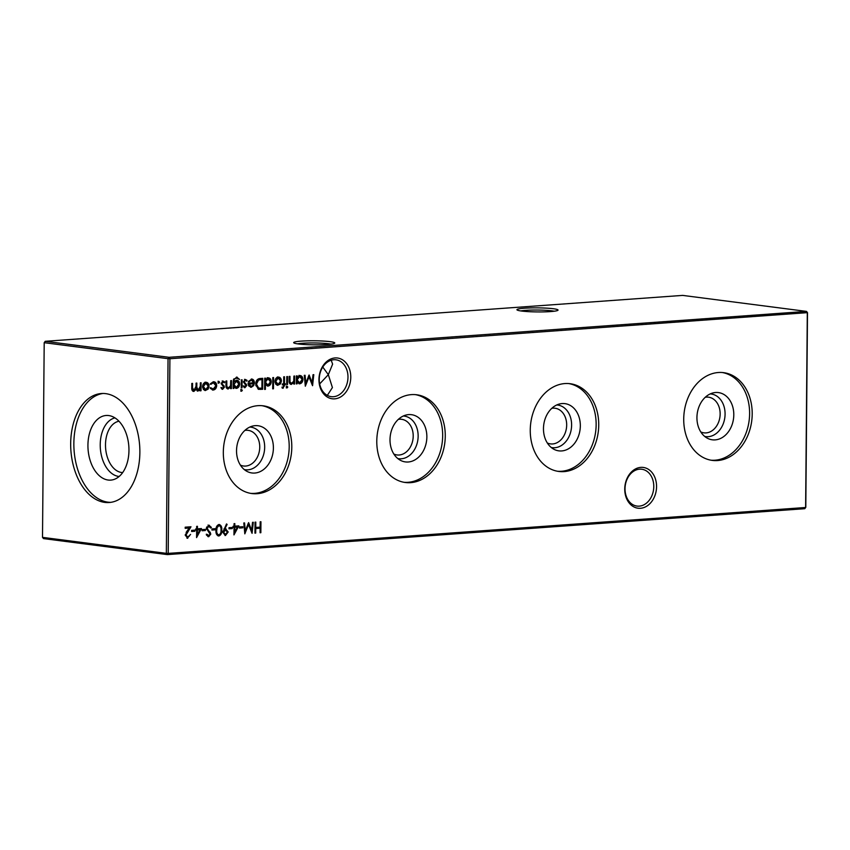 <?xml version="1.0" encoding="UTF-8"?>
<svg xmlns="http://www.w3.org/2000/svg" width="850" height="850" viewBox="0 0 850 850"><rect width="100%" height="100%" fill="white"/><g stroke="black" fill="none" stroke-linecap="round" stroke-linejoin="round"><path stroke-width="1.27" d="M624.75 488.973A20.549 15.821 -82.6 0 1 640.836 467.373A20.549 15.821 -82.6 0 1 656.561 486.678A20.549 15.821 -82.6 0 1 640.475 508.279A20.549 15.821 -82.6 0 1 624.75 488.973M653.778 486.625A18.573 14.291 97.4 0 0 641.782 469.243A18.573 14.291 97.4 0 0 625.026 488.697A18.573 14.291 97.4 0 0 637.022 506.079A18.573 14.291 97.4 0 0 653.778 486.625M318.952 379.546A20.549 15.821 -82.6 0 1 335.038 357.946A20.549 15.821 -82.6 0 1 350.774 377.251A20.549 15.821 -82.6 0 1 334.688 398.852A20.549 15.821 -82.6 0 1 318.952 379.546M347.979 377.198A18.573 14.291 97.4 0 0 335.994 359.816A18.573 14.291 97.4 0 0 319.239 379.27A18.573 14.291 97.4 0 0 331.234 396.652A18.573 14.291 97.4 0 0 347.979 377.198M550.503 311.578A20.549 2.029 -179.5 0 1 529.614 311.695A20.549 2.029 -179.5 0 1 517.034 309.921A20.549 2.029 -179.5 0 1 524.482 308.21A20.549 2.029 -179.5 0 1 547.209 308.189A20.549 2.029 -179.5 0 1 557.94 310.271A20.549 2.029 -179.5 0 1 550.503 311.578M554.211 311.217A18.573 1.827 0.5 0 0 525.714 310.346A18.573 1.827 0.5 0 0 520.753 310.93M327.239 344.494A20.549 2.029 -179.5 0 1 306.351 344.611A20.549 2.029 -179.5 0 1 293.781 342.837A20.549 2.029 -179.5 0 1 301.219 341.126A20.549 2.029 -179.5 0 1 323.956 341.105A20.549 2.029 -179.5 0 1 334.677 343.188A20.549 2.029 -179.5 0 1 327.239 344.494M330.947 344.133A18.573 1.827 0.5 0 0 302.462 343.262A18.573 1.827 0.5 0 0 297.489 343.846M331.213 360.23L332.616 364.14L328.323 374.659L322.766 367.051M705.266 397.269A17.978 13.834 -82.6 0 1 706.382 397.131A17.978 13.834 -82.6 0 1 708.539 397.184A17.978 13.834 -82.6 0 1 720.088 415.406A17.978 13.834 -82.6 0 1 706.074 432.905A17.978 13.834 -82.6 0 1 703.928 432.841A17.978 13.834 -82.6 0 1 700.793 431.938M710.228 393.911A21.484 16.543 -82.6 0 1 725.05 415.129A21.484 16.543 -82.6 0 1 708.263 436.677A21.484 16.543 -82.6 0 1 704.735 436.443M715.158 439.886A23.811 18.328 -82.6 0 1 707.763 438.419A23.811 18.328 -82.6 0 1 697.191 413.844A23.811 18.328 -82.6 0 1 713.66 392.774A23.811 18.328 -82.6 0 1 715.572 392.509A23.811 18.328 -82.6 0 1 733.794 414.874A23.811 18.328 -82.6 0 1 715.158 439.886M722.33 372.523A44.232 34.053 -82.6 0 1 749.413 417.998A44.232 34.053 -82.6 0 1 714.988 460.211A44.232 34.053 -82.6 0 1 711.004 460.201M717.581 460.551A44.232 34.053 -82.6 0 1 712.3 460.402A44.232 34.053 -82.6 0 1 683.857 415.576A44.232 34.053 -82.6 0 1 718.346 372.513A44.232 34.053 -82.6 0 1 723.637 372.661A44.232 34.053 -82.6 0 1 752.069 417.488A44.232 34.053 -82.6 0 1 717.581 460.551M551.799 408.319A17.978 13.834 -82.6 0 1 552.914 408.181A17.978 13.834 -82.6 0 1 555.061 408.244A17.978 13.834 -82.6 0 1 566.621 426.456A17.978 13.834 -82.6 0 1 552.606 443.955A17.978 13.834 -82.6 0 1 550.46 443.891A17.978 13.834 -82.6 0 1 547.326 442.988M556.761 404.961A21.484 16.543 -82.6 0 1 571.582 426.179A21.484 16.543 -82.6 0 1 554.795 447.737A21.484 16.543 -82.6 0 1 551.257 447.504M561.691 450.936A23.811 18.328 -82.6 0 1 554.296 449.469A23.811 18.328 -82.6 0 1 543.724 424.904A23.811 18.328 -82.6 0 1 560.192 403.824A23.811 18.328 -82.6 0 1 562.105 403.559A23.811 18.328 -82.6 0 1 580.327 425.924A23.811 18.328 -82.6 0 1 561.691 450.936M568.862 383.584A44.232 34.053 -82.6 0 1 595.946 429.048A44.232 34.053 -82.6 0 1 561.521 471.261A44.232 34.053 -82.6 0 1 557.536 471.251M564.113 471.601A44.232 34.053 -82.6 0 1 558.822 471.453A44.232 34.053 -82.6 0 1 530.389 426.636A44.232 34.053 -82.6 0 1 564.878 383.562A44.232 34.053 -82.6 0 1 570.159 383.711A44.232 34.053 -82.6 0 1 598.602 428.538A44.232 34.053 -82.6 0 1 564.113 471.601M398.331 419.369A17.978 13.834 -82.6 0 1 399.447 419.231A17.978 13.834 -82.6 0 1 401.593 419.294A17.978 13.834 -82.6 0 1 413.153 437.506A17.978 13.834 -82.6 0 1 399.139 455.005A17.978 13.834 -82.6 0 1 396.993 454.952A17.978 13.834 -82.6 0 1 393.848 454.038M403.293 416.011A21.484 16.543 -82.6 0 1 418.115 437.229A21.484 16.543 -82.6 0 1 401.328 458.788A21.484 16.543 -82.6 0 1 397.789 458.554M408.223 461.996A23.811 18.328 -82.6 0 1 400.828 460.519A23.811 18.328 -82.6 0 1 390.256 435.954A23.811 18.328 -82.6 0 1 406.725 414.874A23.811 18.328 -82.6 0 1 408.638 414.609A23.811 18.328 -82.6 0 1 426.859 436.974A23.811 18.328 -82.6 0 1 408.223 461.996M415.395 394.634A44.232 34.053 -82.6 0 1 442.467 440.098A44.232 34.053 -82.6 0 1 408.043 482.311A44.232 34.053 -82.6 0 1 404.069 482.301M410.646 482.651A44.232 34.053 -82.6 0 1 405.354 482.502A44.232 34.053 -82.6 0 1 376.922 437.686A44.232 34.053 -82.6 0 1 411.411 394.623A44.232 34.053 -82.6 0 1 416.691 394.772A44.232 34.053 -82.6 0 1 445.134 439.588A44.232 34.053 -82.6 0 1 410.646 482.651M244.864 430.419A17.978 13.834 -82.6 0 1 245.979 430.281A17.978 13.834 -82.6 0 1 248.126 430.344A17.978 13.834 -82.6 0 1 259.686 448.556A17.978 13.834 -82.6 0 1 245.671 466.055A17.978 13.834 -82.6 0 1 243.514 466.002A17.978 13.834 -82.6 0 1 240.38 465.099M249.815 427.061A21.484 16.543 -82.6 0 1 264.648 448.29A21.484 16.543 -82.6 0 1 247.86 469.837A21.484 16.543 -82.6 0 1 244.322 469.604M254.756 473.046A23.811 18.328 -82.6 0 1 247.35 471.569A23.811 18.328 -82.6 0 1 236.789 447.004A23.811 18.328 -82.6 0 1 253.258 425.924A23.811 18.328 -82.6 0 1 255.17 425.659A23.811 18.328 -82.6 0 1 273.392 448.024A23.811 18.328 -82.6 0 1 254.756 473.046M261.928 405.684A44.232 34.053 -82.6 0 1 289 451.148A44.232 34.053 -82.6 0 1 254.575 493.372A44.232 34.053 -82.6 0 1 250.591 493.361M257.168 493.701A44.232 34.053 -82.6 0 1 251.887 493.553A44.232 34.053 -82.6 0 1 223.454 448.736A44.232 34.053 -82.6 0 1 257.943 405.673A44.232 34.053 -82.6 0 1 263.224 405.822A44.232 34.053 -82.6 0 1 291.667 450.638A44.232 34.053 -82.6 0 1 257.168 493.701M110.776 502.35A54.644 34.457 85.9 0 1 73.854 443.328A54.644 34.457 85.9 0 1 102.935 393.465M139.867 452.498A54.644 34.457 -94.1 0 0 101.352 393.529A54.644 34.457 -94.1 0 0 70.677 443.551A54.644 34.457 -94.1 0 0 109.193 502.52A54.644 34.457 -94.1 0 0 139.867 452.498M87.933 445.145A32.396 20.432 85.9 0 1 109.671 415.714A32.396 20.432 85.9 0 1 128.956 450.447A32.396 20.432 85.9 0 1 114.261 479.368A32.396 20.432 85.9 0 1 87.933 445.145M119.149 476.467A29.516 18.615 85.9 0 1 100.226 444.624A29.516 18.615 85.9 0 1 114.931 417.881M122.676 472.568A25.776 16.256 85.9 0 1 105.496 444.72A25.776 16.256 85.9 0 1 118.979 421.239M215.316 387.781L212.33 389.938L213.169 390.044L210.333 388.376L210.981 387.812L213.233 389.056L215.921 385.73L213.286 382.734L211.002 384.306L210.375 383.807L213.308 381.756C215.347 381.746 216.474 383.021 216.697 385.581C216.442 388.248 215.262 389.736 213.169 390.044L212.564 390.033M211.884 388.939L213.233 389.056M212.447 382.627L213.786 382.744L212.447 382.627L210.173 384.2M213.308 381.756L213.934 381.767M222.392 389.289L221.255 388.322L221.786 387.6L222.849 388.365L223.667 387.228L221.191 383.499L223.04 381.055L224.804 382.011L224.294 382.787L223.061 382.033L221.956 383.403L224.432 387.132L222.604 389.342M220.947 387.494L222.849 388.365M222.615 381.979L221.117 383.297L222.158 384.147M236.417 377.134L239.572 379.44L236.481 378.112C234.812 378.271 233.984 379.408 233.984 381.522L236.491 380.226C238.425 380.29 239.477 381.565 239.647 384.019C239.434 386.538 238.351 387.993 236.396 388.376L233.941 387.016L233.931 388.408L233.166 388.471L233.219 382.107L233.463 379.642L237.139 377.156M235.641 378.006L237.097 378.133L233.697 379.004M238.361 386.006L235.864 388.365M240.784 389.438L242.324 390.331L241.602 391.234L240.901 390.437L241.623 389.544L242.324 390.331L241.623 389.544M241.357 391.202L240.901 390.437M251.303 379.015C253.247 379.089 254.278 380.386 254.405 382.914L253.661 385.634L251.218 387.303L248.721 385.911L248.062 383.18L253.64 382.776L251.387 379.993L249.082 381.841L248.413 381.438L251.898 379.026M253.077 385.061L250.665 387.292M251.324 379.982L248.242 381.735M268.026 377.814C270.002 377.899 271.076 379.217 271.235 381.746C271.012 384.285 269.907 385.741 267.931 386.102L265.423 384.593L265.381 389.374L264.616 389.428L264.711 378.186L265.476 378.133L265.466 379.525L268.558 377.825M269.971 383.69L267.399 386.091M280.139 382.946L277.302 385.263L275.783 384.221L274.954 381.438C275.156 378.888 276.239 377.432 278.205 377.081C280.181 377.145 281.244 378.441 281.403 380.97L280.521 383.871L277.599 385.358M278.205 377.081L278.789 377.092M287.555 376.55L287.491 384.551L286.726 384.614L286.79 376.603L287.555 376.55M242.771 526.702L242.76 527.829L239.477 528.062L239.488 526.936L242.771 526.702M232.273 527.457L232.262 528.583L228.99 528.817L229.001 527.691L232.273 527.457M218.971 524.482C221.106 525.056 222.041 526.904 221.765 530.039C221.988 533.131 221.021 535.117 218.864 536.01C216.697 535.447 215.73 533.598 215.974 530.453C215.783 527.34 216.782 525.353 218.971 524.482L219.364 524.492M208.845 525.215L211.416 527.425L210.683 528.031L208.834 526.331L207.145 528.317L210.811 534.034L208.686 536.743L206.433 535.043L207.124 534.321L208.781 535.606L210.046 534.129L206.38 528.349L209.27 525.226M208.462 526.288L206.593 527.138M206.295 534.214L208.781 535.606M201.461 528.551L196.573 537.614L196.637 530.017L195.659 530.092L195.67 528.966L196.648 528.902L196.669 526.373L197.434 526.309L197.413 528.838L201.461 528.551M189.465 535.936L186.947 538.135L187.786 538.241L185.236 535.171L189.157 528.031L185.183 528.317L185.194 527.191L190.995 526.777L186.001 535.033L187.829 537.115L190.591 534.384L187.308 538.231M186.66 536.998L187.829 537.115M299.721 375.53C301.707 375.615 302.77 376.933 302.94 379.461C302.706 382.001 301.612 383.456 299.625 383.817L297.118 382.383L297.107 383.86L296.342 383.913L296.416 375.913L297.181 375.849L297.16 377.241L300.263 375.541M301.665 381.406L299.062 383.807M286.259 386.155L287.789 387.058L287.077 387.951L286.376 387.154L287.098 386.272L287.789 387.058L287.098 386.272M286.832 387.919L286.376 387.154M260.95 521.741L260.854 532.706L260.089 532.759L260.121 528.254L255.754 528.572L255.712 533.067L254.947 533.131L255.042 522.166L255.808 522.112L255.765 527.446L260.132 527.138L260.185 521.794L260.95 521.741M807.5 312.641L169.904 358.732L168.204 553.393L805.619 507.493L807.309 312.821L806.491 311.397L682.646 295.396L45.231 341.307L169.076 357.308L806.491 311.397L807.5 312.641L805.8 507.312L804.769 508.693L167.354 554.604L43.509 538.602L42.5 537.359L166.345 553.361L168.045 358.689L44.2 342.688L42.5 537.359M197.444 391.043L196.148 389.342L193.843 391.436C192.281 391.191 191.59 389.969 191.771 387.781L191.803 383.446L192.567 383.382L192.536 387.728L193.981 390.447L196.042 386.251L196.063 383.138L196.828 383.074L196.796 387.154L198.252 390.139L200.303 386.197L200.334 382.829L201.099 382.776L201.025 390.777L200.26 390.841L200.271 389.449L197.763 391.117M191.866 389.502L193.981 390.447M195.957 387.047L197.136 390.022L198.252 390.139M290.679 384.306L291.454 384.413C289.744 384.179 288.979 382.882 289.159 380.513L289.202 376.422L289.967 376.369L290.009 381.958L291.603 383.414L293.739 381.14L293.898 376.093L294.663 376.029L294.589 384.041L293.824 384.094L293.845 382.649L291.04 384.402M290.392 383.297L291.603 383.414M313.023 374.712L313.788 374.659L312.566 385.698L309.017 376.964L305.32 386.219L304.279 375.339L305.054 375.286L305.798 383.116L309.113 374.988L312.141 382.67L313.023 374.712M194.894 530.145L194.884 531.271L191.601 531.505L191.611 530.379L194.894 530.145M205.392 529.391L205.381 530.517L202.098 530.751L202.109 529.624L205.392 529.391M215.22 528.679L215.209 529.805L211.937 530.039L211.947 528.923L215.22 528.679M225.611 528.923L228.193 531.983L225.452 535.532L222.838 532.355L226.514 523.94L227.12 524.439L224.719 529.072L226.068 528.934M227.109 533.301L224.995 535.521M238.85 525.863L233.962 534.916L234.026 527.329L233.038 527.404L233.049 526.278L234.037 526.203L234.058 523.674L234.823 523.621L234.802 526.15L238.85 525.863M252.524 522.346L253.3 522.293L252.078 533.332L248.519 524.599L244.821 533.853L243.791 522.973L244.556 522.92L245.299 530.751L248.625 522.622L251.643 530.304L252.524 522.346M282.338 388.131L283.146 388.237L282.211 388.099L282.221 387.079L282.997 387.271L283.645 385.942L283.656 384.827L282.349 384.922L282.359 383.945L283.666 383.849L283.73 376.816L284.495 376.763L284.431 383.796L285.313 383.733L285.303 384.71L284.431 384.774L283.146 388.237L282.211 388.099M282.221 387.079L282.997 387.271M273.562 377.549L273.466 388.79L272.701 388.854L272.797 377.612L273.562 377.549M260.1 378.526L262.746 378.335L262.65 389.289L258.23 389.215L255.701 384.179C255.893 380.641 257.359 378.749 260.1 378.526M258.995 389.406L258.23 389.215M244.694 387.685L243.557 386.718L244.077 385.996L245.151 386.761L245.969 385.624L243.482 381.894L245.331 379.44L247.106 380.407L246.596 381.183L245.363 380.428L244.258 381.799L246.734 385.528L244.906 387.738M243.238 385.889L245.151 386.761M244.917 380.364L243.419 381.682L244.46 382.543M242.091 379.822L242.016 387.834L241.251 387.887L241.326 379.876L242.091 379.822M227.492 388.854L228.278 388.96C226.567 388.726 225.803 387.43 225.983 385.071L226.015 380.981L226.78 380.917L226.822 386.506L228.416 387.961L230.552 385.688L230.722 380.641L231.487 380.587L231.413 388.588L230.648 388.652L230.658 387.207L227.853 388.949M227.216 387.855L228.416 387.961M218.025 381.246L219.566 382.213L218.843 383.18L218.142 382.319L218.854 381.353L219.566 382.213L218.854 381.353M218.609 383.148L218.142 382.319M207.772 388.163L204.935 390.469L203.416 389.428L202.587 386.644C202.789 384.094 203.883 382.638 205.849 382.288C207.814 382.351 208.877 383.658 209.036 386.176L208.165 389.087L205.243 390.564M205.849 382.288L206.433 382.298M319.664 383.934L328.323 374.659L332.414 387.568L327.324 395.388M169.904 358.732L169.076 357.308L168.045 358.689L169.904 358.732M44.2 342.688L45.231 341.307M168.204 553.393L166.345 553.361L167.354 554.604L168.204 553.393M805.8 507.312L804.769 508.693M260.058 527.138L260.058 528.254M260.089 532.599L260.854 532.706M254.989 528.456L260.121 528.254M254.989 528.477L255.754 528.572M254.947 532.971L255.712 533.067M255 527.351L255.765 527.446M200.218 387.621L200.196 389.438M200.26 390.681L201.025 390.777M199.569 389.353L200.271 389.449M199.431 389.332L198.56 390.522L199.399 390.628M198.56 390.522L197.274 391.021M195.564 389.268L196.148 389.342M195.309 389.236L193.003 391.329M286.96 386.952L286.237 387.844M293.781 380.842L293.771 382.649M293.834 383.945L294.589 384.041M293.08 382.553L293.845 382.649M293.006 382.543L290.615 384.306M289.212 381.852L290.009 381.958M289.17 381.852L290.764 383.308M296.342 383.764L297.107 383.86M296.406 377.134L297.16 377.241M298.881 375.424C300.868 375.509 301.941 376.826 302.101 379.355M302.164 379.366L302.94 379.461M296.353 382.277L297.118 382.383M299.625 376.507L298.849 376.401L296.31 379.727L298.786 382.734M297.139 379.844L299.625 382.84L302.175 379.504L299.689 376.518L297.139 379.844L296.374 379.737M298.361 382.723L299.625 382.84M312.056 382.659L311.886 384.243M308.221 376.858L309.017 376.964M305.756 383.106L305.171 384.625M305.012 383.01L305.798 383.116M308.635 375.796L311.302 382.564L312.141 382.67M185.183 528.148L189.157 528.031M190.028 526.851L186.809 531.441L187.648 531.548M186.809 531.441L186.139 532.398M185.247 534.926L186.001 535.033M185.162 534.916L187 537.009M194.055 530.209L194.044 531.165L194.884 531.271M194.044 531.165L191.601 531.335M200.536 528.615L199.92 529.784M196.605 534.629L197.37 534.724L196.584 536.159M195.659 529.922L196.637 530.017M196.658 528.742L197.413 528.838M199.952 529.784L197.402 529.964L197.37 534.724L199.952 529.784L196.573 530.017M196.573 529.858L197.402 529.964M204.553 529.454L204.542 530.411L205.381 530.517M204.542 530.411L202.098 530.581M208.006 525.098L211.416 527.425M206.38 528.211L207.145 528.317M206.306 528.201L207.442 529.369M206.603 529.263L210.343 532.398M209.514 532.291L209.971 533.917M210.035 533.928L210.811 534.034M209.78 535.011L207.921 536.626M214.391 528.742L214.381 529.699L215.209 529.805M214.381 529.699L211.937 529.879M218.939 524.482L220.777 527.414M221 529.933L221.765 530.039M220.469 533.534L218.046 535.893M216.091 532.631L218.014 534.778M218.609 525.566L216.251 527.51L217.09 527.616L216.739 530.4C216.527 532.833 217.228 534.321 218.854 534.884C220.501 534.097 221.212 532.504 221 530.092C221.255 527.648 220.575 526.15 218.928 525.608L217.09 527.616M217.727 534.767L218.854 534.884M215.974 530.304L216.739 530.4M226.312 524.333L227.12 524.439M223.901 528.966L224.719 529.072M224.772 528.806L227.354 531.866M227.428 531.877L228.193 531.983M222.764 532.259L224.666 534.299M225.356 530.039L223.008 531.144M227.428 532.089L225.462 530.049L223.603 532.366L225.505 534.406L227.428 532.089M224.304 534.289L225.505 534.406M222.838 532.27L223.603 532.366M231.434 527.521L231.434 528.477L232.262 528.583M231.434 528.477L228.99 528.647M237.915 525.927L237.309 527.085L234.791 527.276L234.749 532.036L237.331 527.096L233.952 527.319M234.727 532.036L233.973 533.471M233.038 527.234L234.026 527.329M234.037 526.054L234.802 526.15M233.952 527.17L234.791 527.276M233.984 531.941L234.749 532.036M241.931 526.756L241.921 527.712L242.76 527.829M241.921 527.712L239.488 527.892M251.558 530.294L251.387 531.877M247.732 524.492L248.519 524.599M245.257 530.74L244.673 532.259M244.513 530.644L245.299 530.751M248.147 523.43L250.803 530.198L251.643 530.304M286.726 384.455L287.491 384.551M282.349 384.752L283.656 384.827M283.666 383.69L284.431 383.796M284.474 383.786L284.463 384.604L285.303 384.71M284.463 384.604L283.592 384.668L284.431 384.774M283.496 387.005L282.317 388.131M279.682 383.764L280.521 383.871M277.376 376.964C279.342 377.039 280.404 378.335 280.564 380.864M280.638 380.874L281.403 380.97M277.366 377.953L278.619 378.069L277.366 377.953L275.442 379.238M275.017 382.373L276.919 384.264L278.152 384.381L280.638 381.013L278.205 378.059L275.719 381.374L278.152 384.381M274.954 381.278L275.719 381.374M272.701 388.694L273.466 388.79M264.616 389.279L265.381 389.374M264.701 379.419L265.466 379.525M267.187 377.708C269.163 377.793 270.236 379.111 270.396 381.639M270.47 381.65L271.235 381.746M264.658 384.498L265.423 384.593M267.931 378.792L267.155 378.686L264.605 382.011L267.091 385.018M265.444 382.118L267.931 385.124L270.47 381.788L267.984 378.792L265.444 382.118L264.679 382.022M266.656 385.007L267.931 385.124M261.906 378.388L261.896 379.504M261.821 388.227L261.811 389.183L262.65 389.289M261.811 389.183L258.613 389.332M257.837 388.036L261.896 388.227L261.97 379.514L258.549 380.035L256.466 384.126L258.676 388.152L255.786 385.56M261.97 379.514L257.72 379.929L256.116 381.65M255.701 384.03L256.466 384.126M257.72 379.929L258.549 380.035M251.472 379.004L253.396 381.406M253.566 382.787L254.405 382.914M253.566 382.808L253.481 383.764M252.822 385.528L253.661 385.634M253.555 383.764L248.816 384.104L251.186 386.325L252.79 385.464L253.555 383.764L248.104 383.987M248.327 385.071L251.186 386.325M248.104 384.019L248.816 384.104M244.311 386.654L244.885 386.729M244.492 379.334L247.106 380.407M243.493 381.692L244.258 381.799M243.621 382.436L245.395 383.297M244.556 383.191L246.458 384.317M245.618 384.211L245.894 385.422L244.301 387.632M245.958 385.433L246.734 385.528M241.485 390.224L240.773 391.117M241.251 387.728L242.016 387.834M233.176 386.909L233.941 387.016M233.166 388.312L233.931 388.408M236.725 377.124L239.572 379.44M233.219 381.841L233.984 381.937M236.576 380.216L238.712 382.829M238.882 383.924L239.647 384.019M235.599 381.098L236.927 381.214L234.101 381.756M233.931 381.926L233.208 383.488M233.123 384.338L235.503 387.292M233.962 384.455L236.343 387.398L238.882 384.041L236.438 381.214L233.962 384.455L233.197 384.349M235.089 387.271L236.343 387.398M230.605 385.39L230.584 387.196M230.648 388.493L231.413 388.588M229.893 387.101L230.658 387.207M229.819 387.09L227.439 388.854M226.026 386.399L226.822 386.506M225.983 386.399L227.577 387.855M222.009 388.259L222.583 388.333M222.201 380.938L224.804 382.011M221.191 383.297L221.956 383.403M221.319 384.041L223.093 384.901M222.254 384.795L224.156 385.921M223.327 385.815L223.593 387.026L222.009 389.247M223.656 387.037L224.432 387.132M218.726 382.107L218.004 383.074M210.141 387.706L212.394 388.949M213.531 381.746L215.815 384.784M215.921 385.486L216.697 385.581M207.326 388.971L208.165 389.087M205.009 382.181C206.975 382.245 208.048 383.541 208.208 386.07M208.271 386.081L209.036 386.176M205.009 383.159L206.252 383.286L205.009 383.159L203.076 384.444M202.661 387.589L204.553 389.481L205.785 389.598L208.271 386.229L205.838 383.276L203.352 386.58L205.785 389.598M202.597 386.484L203.352 386.58M191.771 387.632L192.536 387.728M196.021 387.047L196.796 387.154M289.17 380.046L289.935 380.141M208.123 530.899L208.962 531.006M283.645 385.953L284.421 386.059M260.089 389.311L260.929 389.417M260.153 379.472L260.993 379.578M233.229 381.427L233.984 381.522M225.983 384.593L226.748 384.689M282.784 387.26L281.945 387.154"/></g></svg>
